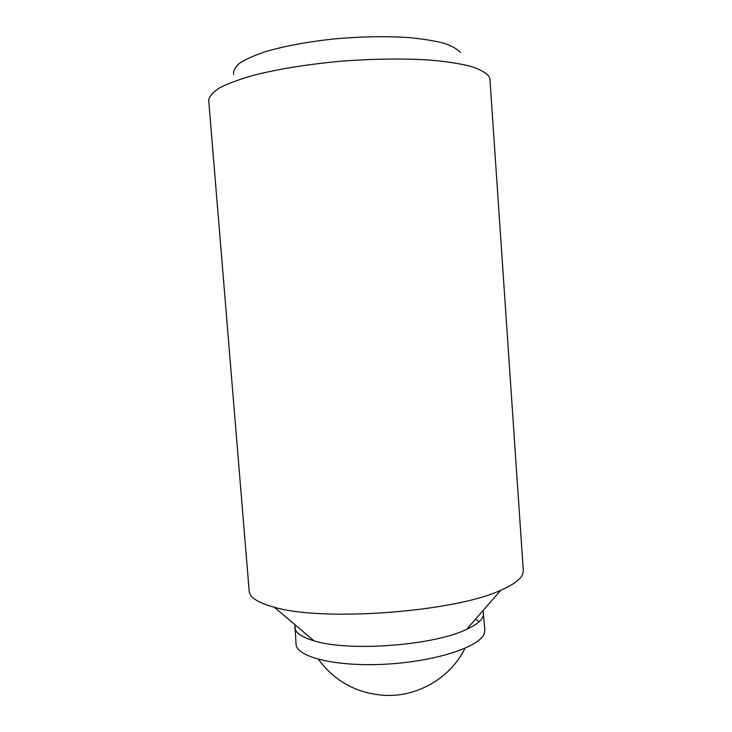 <?xml version="1.0" encoding="UTF-8"?>
<svg xmlns="http://www.w3.org/2000/svg" width="732" height="732" viewBox="0 0 732 732"><rect width="100%" height="100%" fill="white"/><g stroke="black" fill="none" stroke-linecap="round" stroke-linejoin="round"><path stroke-width="1.1" d="M294.95 624.698L296.039 644.059C296.295 656.997 335.595 666.943 385.444 664.198C435.275 661.591 479.616 647.006 484.227 633.619L484.868 629.859L483.056 610.552M479.222 621.587L475.434 619.281M522.822 573.742L523.288 570.512L489.937 79.276L489.04 76.43C486.011 72.678 479.853 69.293 470.566 66.264C459.495 63.528 445.697 61.433 429.144 59.987C401.996 58.34 372.039 58.798 339.282 61.36C306.754 64.471 278.361 69.064 254.105 75.131C239.611 79.248 228.091 83.494 219.527 87.877C212.802 92.241 209.196 96.423 208.702 100.421L249.182 591.127C249.658 597.449 258.057 602.829 274.372 607.258C323.004 621.88 454.892 611.961 500.789 590.23C513.617 584.639 520.964 579.14 522.822 573.742M233.609 74.353C233.096 70.739 235.192 66.96 239.886 63.007C246.126 59.036 254.864 55.193 266.1 51.469C285.059 45.96 307.715 41.788 334.057 38.924C360.711 36.563 385.444 36.097 408.273 37.542C422.273 38.833 434.085 40.718 443.72 43.197C451.891 45.96 457.454 49.062 460.401 52.512M294.694 627.223C295.161 632.594 301.584 637.115 313.955 640.802C348.615 651.947 434.067 645.523 466.668 629.319C475.736 625.11 481.189 620.864 483.029 616.582M318.484 659.358C334.588 681.217 356.447 693.213 384.071 695.336C417.515 697.331 450.665 677.731 464.966 648.342M466.668 629.319L500.789 590.23M313.955 640.802L274.372 607.258"/></g></svg>
